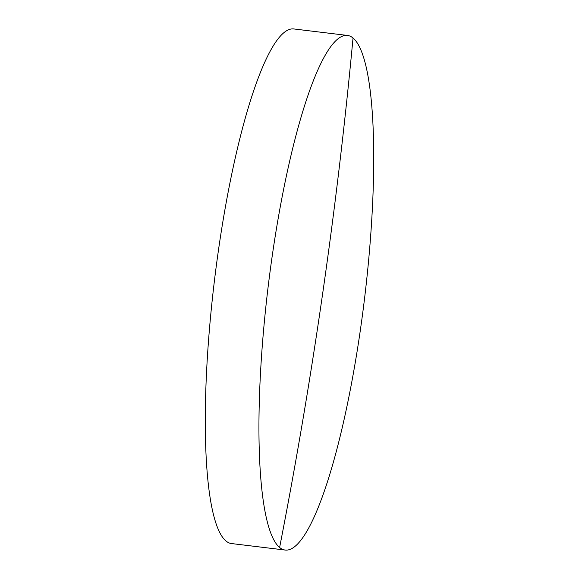 <?xml version="1.0" encoding="UTF-8"?>
<svg xmlns="http://www.w3.org/2000/svg" width="579" height="579" viewBox="0 0 579 579"><rect width="100%" height="100%" fill="white"/><g stroke="black" fill="none" stroke-linecap="round" stroke-linejoin="round"><path stroke-width="0.87" d="M360.449 329.451A259.182 48.564 96.9 0 0 353.038 38.011A259.182 48.564 96.9 0 0 347.472 35.442A259.182 48.564 96.9 0 0 272.21 256.041A259.182 48.564 96.9 0 0 279.621 547.488A259.182 48.564 96.9 0 0 285.186 550.05A259.182 48.564 96.9 0 0 360.449 329.451M347.472 35.442L293.814 28.95A259.182 48.564 96.9 0 0 218.551 249.549A259.182 48.564 96.9 0 0 225.962 540.989A259.182 48.564 96.9 0 0 231.528 543.558L285.186 550.05M353.038 38.011A5170.007 5041.65 129.8 0 1 279.621 547.488"/></g></svg>
